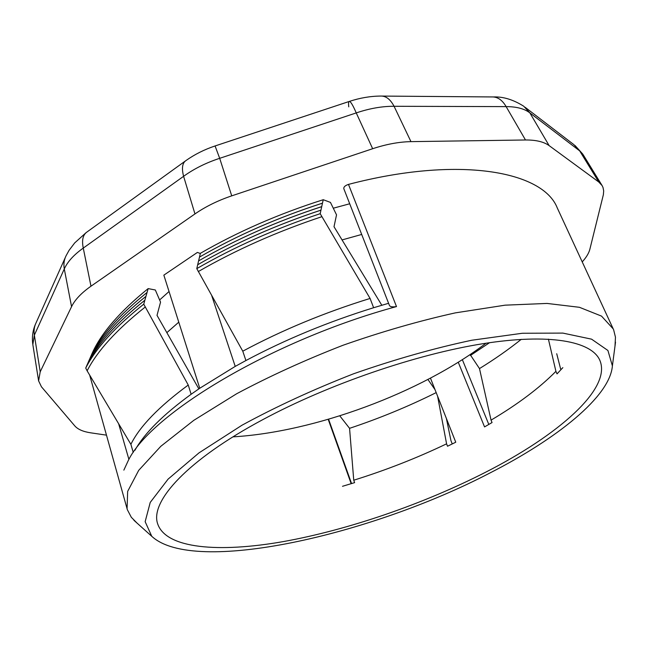<?xml version="1.0" encoding="UTF-8"?>
<svg xmlns="http://www.w3.org/2000/svg" width="648" height="648" viewBox="0 0 648 648"><rect width="100%" height="100%" fill="white"/><g stroke="black" fill="none" stroke-linecap="round" stroke-linejoin="round"><path stroke-width="0.97" d="M582.236 261.897C586.302 257.402 588.838 253.214 589.834 249.359L603.369 194.7L603.685 190.893L603.005 187.458L602.114 185.587L598.768 181.999L549.14 145.622C543.834 141.782 535.945 139.903 525.488 139.984L410.954 141.637C399.079 141.847 386.305 144.212 372.657 148.724L231.733 195.85C217.906 200.524 205.651 206.558 194.959 213.929L183.603 176.313C181.521 168.197 182.331 162.932 186.033 160.51C194.748 154.362 204.428 149.518 215.079 145.962L219.688 158.315C206.056 162.786 194.027 168.788 183.603 176.313L83.268 248.087C73.856 254.786 67.53 261.735 64.29 268.944L34.36 335.154L32.837 344.509M349.377 101.404C359.94 97.921 370.381 96.139 380.708 96.058C385.916 95.872 390.38 99.282 394.073 106.288C382.247 106.199 369.644 108.41 356.246 112.914L219.688 158.315L231.733 195.85M493.509 96.949C503.204 96.568 513.281 99.654 523.73 106.223L529.853 112.874C524.402 108.71 516.496 106.628 506.137 106.62L394.073 106.288L410.954 141.637M583.087 154.589L579.677 150.879L529.853 112.874L549.14 145.622M194.959 213.929L90.979 286.197C81.397 292.937 74.925 299.749 71.564 306.65L40.217 371.782L38.596 380.846L41.44 386.783L74.844 425.963C77.898 429.413 83.219 431.714 90.809 432.84L106.248 435.116M548.402 339.123L555.911 371.345L557.021 373.888L562.837 367.643M458.258 362.24L484.55 426.911L492.043 422.553L491.046 420.131L479.488 368.582C494.756 359.162 508.672 349.426 521.243 339.35M437.603 396.212L446.585 443.831L447.525 446.237L455.755 442.22L430.475 378.149M134.914 450.311C144.415 433.318 163.158 414.639 191.136 394.268L199.754 388.257L235.224 366.395L245.924 360.531C285.379 339.512 327.945 321.902 373.621 307.719L370.081 298.445C324.518 312.547 282.083 330.132 242.773 351.192L245.924 360.531M191.136 394.268L188.244 385.042C158.833 406.709 139.709 426.473 130.888 444.325L133.237 452.417M235.224 366.395L211.758 295.731M199.754 388.257L163.847 275.141L197.373 252.436L200.329 253.473M452.255 443.945L450.951 440.64L446.391 418.487M488.811 424.456L462.356 359.664M614.993 346.145L615.47 337.203L613.64 329.816L557.304 208.016C543.081 171.121 458.906 155.504 348.486 184.397C345.214 185.498 343.651 186.907 343.788 188.625L389.375 305.305C389.999 306.796 392.372 307.217 396.495 306.577C272.136 340.313 150.571 413.934 128.247 460.615L123.849 470.14M91.87 353.962L90.574 356.935M89.691 375.176L127.348 509.701L131.317 517.29L137.003 523.058M333.283 208.211L349.701 203.772M159.619 299.967L169.039 291.511M373.621 307.719L388.589 303.288M342.509 486.292L354.618 482.639L353.743 480.217L349.564 428.328L339.771 415.838M489.799 473.056C556.915 438.793 609.987 396.625 612.392 365.893L607.921 350.487L591.567 339.163L562.869 333.096L522.345 333.258L471.752 340.241C433.877 348.284 394.486 359.47 353.565 373.791C313.17 389.553 275.975 406.701 241.971 425.234L199.001 452.871L168.099 479.123L150.231 502.419L145.152 521.672L151.762 536.293C193.93 575.481 370.68 535.135 489.799 473.056M485.482 472.295C557.742 435.48 612.206 388.719 599.773 360.158C591.438 341.294 549.796 333.104 482.72 343.74C415.765 354.391 328.358 384.402 263.048 419.507C187.199 460.007 149.899 501.447 157.626 523.722C165.888 548.807 219.04 552.922 283.346 541.59C348.268 529.926 423.265 504.063 485.482 472.295M613.251 328.941L601.522 316.111L579.458 307.306L547.066 303.434L505.124 305.168L455.309 312.879C418.948 320.946 381.51 331.744 343.011 345.263C304.973 360.053 269.519 376.221 236.65 393.757L193.801 420.333L160.801 446.31L138.704 470.351L127.656 491.395L127.073 508.785M470.132 354.561L479.488 368.582M556.721 353.727L560.666 369.149M470.432 355.46L489.548 342.695M555.911 371.345C539.468 387.974 517.849 404.239 491.046 420.131M381.826 305.249L334.012 226.719L336.531 214.861L330.448 202.411L323.247 199.714L322.477 203.156C277.952 217.469 236.957 235.451 199.479 257.094L196.781 268.628L242.773 351.192M370.081 298.445L320.193 213.686L322.477 203.156M323.247 199.714C278.802 213.824 237.84 231.692 200.37 253.319L199.479 257.094C236.901 235.491 277.903 217.517 322.493 203.18M321.708 206.623C277.117 221.154 236.075 239.25 198.588 260.909C236.026 239.29 277.069 221.203 321.732 206.663M320.946 210.138C276.275 224.872 235.192 243.081 197.689 264.749C235.143 243.113 276.234 224.921 320.963 210.163M321.805 216.707C277.02 231.628 235.84 249.926 198.264 271.585M320.193 213.686C275.449 228.631 234.309 246.945 196.781 268.628M434.994 389.61L427.883 379.42M446.585 443.831C416.98 457.998 386.038 470.132 353.743 480.217M349.564 428.328C379.485 418.365 408.305 406.49 436.007 392.704M198.855 388.865L157.019 315.374L160.55 302.122L155.326 289.996L148.157 288.603L147.064 292.451C118.827 315.252 100.035 336.66 90.688 356.684L89.286 359.891M188.244 385.042L143.751 304.163L147.064 292.451C118.835 315.212 100.035 336.612 90.671 356.659L90.688 356.684M87.383 364.257C97.297 344.291 116.454 322.947 144.869 300.226C116.462 322.906 97.297 344.242 87.375 364.233L85.722 368.072L87.124 370.826L130.888 444.325M89.043 360.458C98.666 340.459 117.644 319.083 145.97 296.322C117.653 319.043 98.674 340.411 89.027 360.426L87.537 363.909M148.157 288.603C120.018 311.413 101.404 332.853 92.324 352.925L90.939 356.108M145.168 307.079C116.648 329.678 97.297 350.933 87.124 370.826M143.751 304.163C115.255 326.803 95.912 348.106 85.722 368.072M342.006 239.938L361.697 234.454M486.016 343.221C420.755 392.826 314.774 432.046 232.956 436.865M166.852 332.643L178.775 322.169M525.066 107.244L573.861 144.626L579.677 150.879L598.768 181.999M382.158 96.074L491.954 96.941C497.551 96.763 502.273 99.995 506.137 106.62L525.488 139.984M348.762 106.847C348.389 103.761 348.502 101.979 349.094 101.501C350.333 100.934 352.714 104.741 356.246 112.914L372.657 148.724M90.979 286.197L83.268 248.087C81.64 240.076 82.936 234.673 87.156 231.871L185.126 161.166M71.564 306.65L64.29 268.944C63.455 264.19 64.047 259.799 66.064 255.782L69.069 250.347L74.674 242.943L86.111 232.616M40.217 371.782L34.36 335.154C33.639 330.642 34.247 326.454 36.183 322.574L65.262 257.58M396.495 306.577L348.486 184.397M128.912 459.432L118.73 424.067M351.176 483.7L328.204 419.345M215.112 145.946L349.094 101.501M35.421 324.267C32.781 330.448 31.882 336.952 32.732 343.772M575.084 145.557L582.755 154.07M38.596 380.846L32.813 344.404M602.114 185.587L583.046 154.524M351.564 483.586L328.585 419.232M612.392 365.893L615.519 342.12M151.762 536.293L133.909 520.279"/></g></svg>
